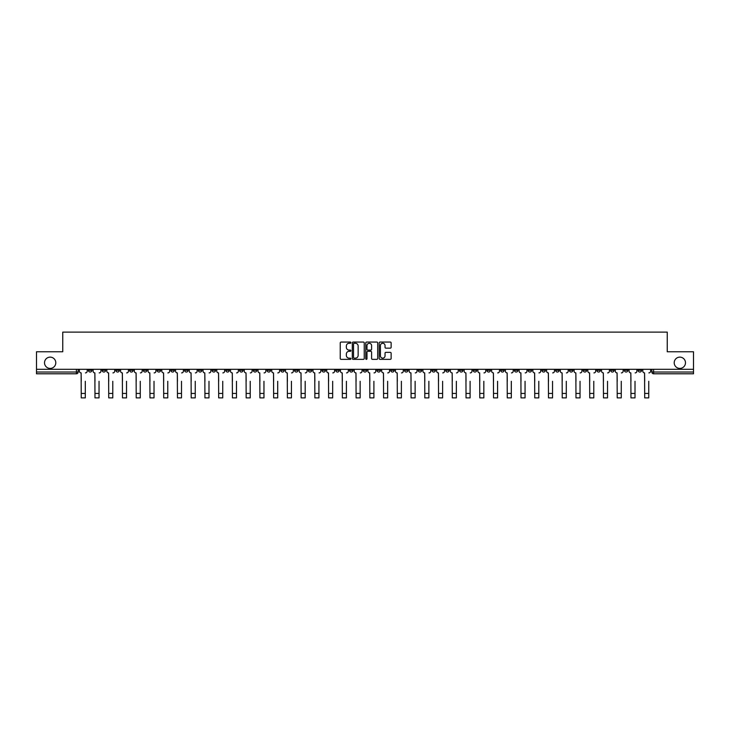 <?xml version="1.0" encoding="UTF-8"?>
<svg xmlns="http://www.w3.org/2000/svg" width="730" height="730" viewBox="0 0 730 730"><rect width="100%" height="100%" fill="white"/><g stroke="black" fill="none" stroke-linecap="round" stroke-linejoin="round"><path stroke-width="1.09" d="M350.902 342.662A0.602 0.602 0 0 0 350.3 342.06L341.111 342.06A0.867 0.867 0 0 0 340.244 342.927L340.244 358.485A0.867 0.867 0 0 0 341.111 359.352L350.3 359.352A0.602 0.602 0 0 0 350.902 358.749A0.602 0.602 0 0 0 350.3 358.147L349.113 358.147A2.765 2.765 0 0 1 346.349 355.373L346.349 354.077A2.765 2.765 0 0 1 349.113 351.312L350.3 351.312A0.602 0.602 0 0 0 350.902 350.71A0.602 0.602 0 0 0 350.3 350.099L349.113 350.099A2.765 2.765 0 0 1 346.349 347.334L346.349 346.038A2.765 2.765 0 0 1 349.113 343.273L350.3 343.273A0.602 0.602 0 0 0 350.902 342.662M674.21 362.774A5.639 5.639 0 0 0 679.849 368.413A5.639 5.639 0 0 0 685.479 362.774A5.639 5.639 0 0 0 679.849 357.134A5.639 5.639 0 0 0 674.21 362.774M44.521 362.774A5.639 5.639 0 0 0 50.151 368.413A5.639 5.639 0 0 0 55.79 362.774A5.639 5.639 0 0 0 50.151 357.134A5.639 5.639 0 0 0 44.521 362.774M638.093 369.298L638.093 370.265L641.615 370.265A1.761 1.761 0 0 1 639.854 372.026A1.761 1.761 0 0 1 638.093 370.265L638.093 369.298M541.888 369.298L541.888 370.265L545.419 370.265A1.761 1.761 0 0 1 543.649 372.026A1.761 1.761 0 0 1 541.888 370.265L541.888 369.298M473.177 369.298L473.177 370.265L476.699 370.265A1.761 1.761 0 0 1 474.938 372.026A1.761 1.761 0 0 1 473.177 370.265L473.177 369.298M459.435 370.265L459.435 369.298L459.435 370.265A1.761 1.761 0 0 0 461.196 372.026A1.761 1.761 0 0 1 459.435 370.265L462.957 370.265A1.761 1.761 0 0 1 461.196 372.026M431.95 369.298L431.95 370.265L435.472 370.265A1.761 1.761 0 0 1 433.711 372.026A1.761 1.761 0 0 1 431.95 370.265L431.95 369.298M418.208 370.265L418.208 369.298L418.208 370.265A1.761 1.761 0 0 0 419.969 372.026A1.761 1.761 0 0 1 418.208 370.265L421.73 370.265A1.761 1.761 0 0 1 419.969 372.026M404.466 370.265L404.466 369.298L404.466 370.265A1.761 1.761 0 0 0 406.227 372.026A1.761 1.761 0 0 1 404.466 370.265L407.988 370.265A1.761 1.761 0 0 1 406.227 372.026A1.761 1.761 0 0 0 407.988 370.265A1.761 1.761 0 0 1 406.227 372.026M363.239 370.265L363.239 369.298L363.239 370.265A1.761 1.761 0 0 0 365 372.026A1.761 1.761 0 0 1 363.239 370.265L366.761 370.265A1.761 1.761 0 0 1 365 372.026M349.497 369.298L349.497 370.265L353.019 370.265A1.761 1.761 0 0 1 351.258 372.026A1.761 1.761 0 0 1 349.497 370.265L349.497 369.298M335.754 369.298L335.754 370.265L339.277 370.265A1.761 1.761 0 0 1 337.515 372.026A1.761 1.761 0 0 1 335.754 370.265L335.754 369.298M322.012 369.298L322.012 370.265L325.534 370.265A1.761 1.761 0 0 1 323.773 372.026A1.761 1.761 0 0 1 322.012 370.265L322.012 369.298M308.27 370.265L308.27 369.298L308.27 370.265A1.761 1.761 0 0 0 310.031 372.026A1.761 1.761 0 0 1 308.27 370.265L311.792 370.265A1.761 1.761 0 0 1 310.031 372.026M280.785 369.298L280.785 370.265L284.308 370.265A1.761 1.761 0 0 1 282.546 372.026A1.761 1.761 0 0 1 280.785 370.265L280.785 369.298M267.043 370.265L267.043 369.298L267.043 370.265A1.761 1.761 0 0 0 268.804 372.026A1.761 1.761 0 0 1 267.043 370.265L270.565 370.265A1.761 1.761 0 0 1 268.804 372.026A1.761 1.761 0 0 0 270.565 370.265A1.761 1.761 0 0 1 268.804 372.026M184.581 369.298L184.581 370.265L188.112 370.265A1.761 1.761 0 0 1 186.351 372.026A1.761 1.761 0 0 1 184.581 370.265L184.581 369.298M170.838 369.298L170.838 370.265L174.37 370.265A1.761 1.761 0 0 1 172.608 372.026A1.761 1.761 0 0 1 170.838 370.265L170.838 369.298M157.096 369.298L157.096 370.265L160.627 370.265A1.761 1.761 0 0 1 158.857 372.026A1.761 1.761 0 0 1 157.096 370.265L157.096 369.298M129.611 369.298L129.611 370.265L133.143 370.265A1.761 1.761 0 0 1 131.373 372.026A1.761 1.761 0 0 1 129.611 370.265L129.611 369.298M115.869 369.298L115.869 370.265L119.391 370.265A1.761 1.761 0 0 1 117.63 372.026A1.761 1.761 0 0 1 115.869 370.265L115.869 369.298M390.267 348.155A0.867 0.867 0 0 0 391.134 347.288L391.134 342.927A0.867 0.867 0 0 0 390.267 342.06L380.065 342.06A0.867 0.867 0 0 0 379.198 342.927L379.198 358.485A0.867 0.867 0 0 0 380.065 359.352L390.267 359.352A0.867 0.867 0 0 0 391.134 358.485L391.134 353.21A0.867 0.867 0 0 0 390.267 352.353L385.905 352.353A0.867 0.867 0 0 0 385.038 353.21L385.038 355.829A2.309 2.309 0 0 1 382.73 358.147A2.309 2.309 0 0 1 380.412 355.829L380.412 345.582A2.309 2.309 0 0 1 382.73 343.273A2.309 2.309 0 0 1 385.038 345.582L385.038 347.288A0.867 0.867 0 0 0 385.905 348.155L390.267 348.155M36.5 369.298L36.5 351.76L62.753 351.76L62.753 332.123L667.247 332.123L667.247 351.76L693.5 351.76L693.5 369.298L36.5 369.298L36.5 372.026L78.165 372.026L78.165 369.298L78.165 372.026A1.761 1.761 0 0 1 76.404 373.787L36.5 373.787L36.5 372.026M364.243 342.927A0.867 0.867 0 0 0 363.376 342.06L353.174 342.06A0.867 0.867 0 0 0 352.307 342.927L352.307 358.485A0.867 0.867 0 0 0 353.174 359.352L363.376 359.352A0.867 0.867 0 0 0 364.243 358.485L364.243 342.927M366.624 342.06L376.826 342.06A0.867 0.867 0 0 1 377.693 342.927L377.693 358.485A0.867 0.867 0 0 1 376.826 359.352L372.455 359.352A0.867 0.867 0 0 1 371.597 358.485L371.597 352.179A0.867 0.867 0 0 0 370.73 351.312L367.829 351.312A0.867 0.867 0 0 0 366.971 352.179L366.971 358.749A0.602 0.602 0 0 1 366.36 359.352A0.602 0.602 0 0 1 365.757 358.749L365.757 342.927A0.867 0.867 0 0 1 366.624 342.06M651.835 369.298L651.835 372.026L693.5 372.026L693.5 373.787L653.596 373.787A1.761 1.761 0 0 1 651.835 372.026A1.761 1.761 0 0 0 653.596 373.787L653.596 369.298M693.5 369.298L693.5 372.026M641.615 369.298L641.615 370.265M627.873 369.298L627.873 370.265A1.761 1.761 0 0 1 626.112 372.026A1.761 1.761 0 0 1 624.351 370.265L627.873 370.265M624.351 369.298L624.351 370.265M614.131 369.298L614.131 370.265A1.761 1.761 0 0 1 612.37 372.026A1.761 1.761 0 0 1 610.608 370.265L614.131 370.265A1.761 1.761 0 0 1 612.37 372.026A1.761 1.761 0 0 0 614.131 370.265L614.131 369.298M610.608 369.298L610.608 370.265M600.389 369.298L600.389 370.265A1.761 1.761 0 0 1 598.627 372.026A1.761 1.761 0 0 1 596.857 370.265A1.761 1.761 0 0 0 598.627 372.026M596.857 369.298L596.857 370.265L600.389 370.265M586.646 369.298L586.646 370.265A1.761 1.761 0 0 1 584.885 372.026A1.761 1.761 0 0 1 583.115 370.265L586.646 370.265A1.761 1.761 0 0 1 584.885 372.026A1.761 1.761 0 0 0 586.646 370.265M583.115 369.298L583.115 370.265M572.904 369.298L572.904 370.265A1.761 1.761 0 0 1 571.143 372.026A1.761 1.761 0 0 1 569.373 370.265A1.761 1.761 0 0 0 571.143 372.026M569.373 369.298L569.373 370.265L572.904 370.265M559.162 369.298L559.162 370.265A1.761 1.761 0 0 1 557.392 372.026A1.761 1.761 0 0 1 555.63 370.265L559.162 370.265M555.63 369.298L555.63 370.265M545.419 369.298L545.419 370.265A1.761 1.761 0 0 1 543.649 372.026A1.761 1.761 0 0 0 545.419 370.265M531.668 369.298L531.668 370.265A1.761 1.761 0 0 1 529.907 372.026A1.761 1.761 0 0 1 528.146 370.265L531.668 370.265M528.146 369.298L528.146 370.265M517.926 369.298L517.926 370.265A1.761 1.761 0 0 1 516.165 372.026A1.761 1.761 0 0 1 514.404 370.265L517.926 370.265M514.404 369.298L514.404 370.265M504.184 369.298L504.184 370.265A1.761 1.761 0 0 1 502.423 372.026A1.761 1.761 0 0 1 500.661 370.265A1.761 1.761 0 0 0 502.423 372.026M500.661 369.298L500.661 370.265L504.184 370.265M490.441 369.298L490.441 370.265A1.761 1.761 0 0 1 488.68 372.026A1.761 1.761 0 0 1 486.919 370.265L490.441 370.265M486.919 369.298L486.919 370.265M476.699 369.298L476.699 370.265L476.699 369.298M462.957 369.298L462.957 370.265M449.215 369.298L449.215 370.265A1.761 1.761 0 0 1 447.454 372.026A1.761 1.761 0 0 1 445.692 370.265L449.215 370.265A1.761 1.761 0 0 1 447.454 372.026A1.761 1.761 0 0 0 449.215 370.265L449.215 369.298M445.692 369.298L445.692 370.265M435.472 369.298L435.472 370.265A1.761 1.761 0 0 1 433.711 372.026A1.761 1.761 0 0 0 435.472 370.265L435.472 369.298M421.73 369.298L421.73 370.265L421.73 369.298M407.988 369.298L407.988 370.265M394.246 369.298L394.246 370.265A1.761 1.761 0 0 1 392.484 372.026A1.761 1.761 0 0 1 390.723 370.265L394.246 370.265A1.761 1.761 0 0 1 392.484 372.026A1.761 1.761 0 0 0 394.246 370.265M390.723 369.298L390.723 370.265M380.503 369.298L380.503 370.265A1.761 1.761 0 0 1 378.742 372.026A1.761 1.761 0 0 1 376.981 370.265A1.761 1.761 0 0 0 378.742 372.026A1.761 1.761 0 0 0 380.503 370.265A1.761 1.761 0 0 1 378.742 372.026M376.981 369.298L376.981 370.265L380.503 370.265M366.761 369.298L366.761 370.265L366.761 369.298M353.019 369.298L353.019 370.265L353.019 369.298M339.277 369.298L339.277 370.265A1.761 1.761 0 0 1 337.515 372.026A1.761 1.761 0 0 0 339.277 370.265L339.277 369.298M325.534 369.298L325.534 370.265A1.761 1.761 0 0 1 323.773 372.026A1.761 1.761 0 0 0 325.534 370.265M311.792 369.298L311.792 370.265L311.792 369.298M298.05 369.298L298.05 370.265A1.761 1.761 0 0 1 296.289 372.026A1.761 1.761 0 0 1 294.528 370.265A1.761 1.761 0 0 0 296.289 372.026M294.528 369.298L294.528 370.265L298.05 370.265M284.308 369.298L284.308 370.265A1.761 1.761 0 0 1 282.546 372.026A1.761 1.761 0 0 0 284.308 370.265L284.308 369.298M270.565 369.298L270.565 370.265M256.823 369.298L256.823 370.265A1.761 1.761 0 0 1 255.062 372.026A1.761 1.761 0 0 1 253.301 370.265L256.823 370.265M253.301 369.298L253.301 370.265M243.081 369.298L243.081 370.265A1.761 1.761 0 0 1 241.32 372.026A1.761 1.761 0 0 1 239.559 370.265L243.081 370.265M239.559 369.298L239.559 370.265M229.339 369.298L229.339 370.265A1.761 1.761 0 0 1 227.577 372.026A1.761 1.761 0 0 1 225.816 370.265L229.339 370.265M225.816 369.298L225.816 370.265M215.596 369.298L215.596 370.265A1.761 1.761 0 0 1 213.835 372.026A1.761 1.761 0 0 1 212.074 370.265L215.596 370.265M212.074 369.298L212.074 370.265M201.854 369.298L201.854 370.265A1.761 1.761 0 0 1 200.093 372.026A1.761 1.761 0 0 1 198.332 370.265L201.854 370.265M198.332 369.298L198.332 370.265M188.112 369.298L188.112 370.265L188.112 369.298M174.37 369.298L174.37 370.265M160.627 369.298L160.627 370.265L160.627 369.298M146.885 369.298L146.885 370.265A1.761 1.761 0 0 1 145.115 372.026A1.761 1.761 0 0 1 143.354 370.265L146.885 370.265M143.354 369.298L143.354 370.265M133.143 369.298L133.143 370.265M119.391 369.298L119.391 370.265L119.391 369.298M105.649 369.298L105.649 370.265A1.761 1.761 0 0 1 103.888 372.026A1.761 1.761 0 0 1 102.127 370.265L105.649 370.265M102.127 369.298L102.127 370.265M88.385 369.298L88.385 370.265L91.907 370.265L91.907 369.298L91.907 370.265A1.761 1.761 0 0 1 90.146 372.026A1.761 1.761 0 0 1 88.385 370.265A1.761 1.761 0 0 0 90.146 372.026M76.404 373.787A1.761 1.761 0 0 0 78.165 372.026A1.761 1.761 0 0 1 76.404 373.787L76.404 369.298M354.123 343.273A0.602 0.602 0 0 0 353.521 343.876L353.521 357.536A0.602 0.602 0 0 0 354.123 358.147L355.382 358.147A2.765 2.765 0 0 0 358.147 355.373L358.147 346.038A2.765 2.765 0 0 0 355.382 343.273L354.123 343.273M371.597 345.628A2.309 2.309 0 0 0 369.28 343.31A2.309 2.309 0 0 0 366.971 345.628L366.971 349.241A0.867 0.867 0 0 0 367.829 350.099L370.73 350.099A0.867 0.867 0 0 0 371.597 349.241L371.597 345.628M79.36 371.141L79.36 369.298L79.36 371.141A1.761 1.761 0 0 0 81.121 372.902L81.249 381.279M81.121 372.902L81.249 397.877L85.3 397.877L85.3 381.279M87.198 371.141L87.198 369.298L87.198 371.141A1.761 1.761 0 0 1 85.437 372.902M93.102 371.141L93.102 369.298L93.102 371.141A1.761 1.761 0 0 0 94.863 372.902L94.991 381.279M94.863 372.902L94.991 397.877L99.043 397.877L99.043 381.279M100.941 371.141L100.941 369.298L100.941 371.141A1.761 1.761 0 0 1 99.18 372.902M106.845 371.141L106.845 369.298L106.845 371.141A1.761 1.761 0 0 0 108.606 372.902L108.733 381.279M108.606 372.902L108.733 397.877L112.785 397.877L112.785 381.279M114.683 371.141L114.683 369.298L114.683 371.141A1.761 1.761 0 0 1 112.922 372.902M120.587 371.141L120.587 369.298L120.587 371.141A1.761 1.761 0 0 0 122.348 372.902L122.476 381.279M122.348 372.902L122.476 397.877L126.527 397.877L126.527 381.279M128.425 371.141L128.425 369.298L128.425 371.141A1.761 1.761 0 0 1 126.664 372.902M99.043 397.877L94.991 397.877M112.785 397.877L108.733 397.877M126.527 397.877L122.476 397.877M134.329 371.141L134.329 369.298L134.329 371.141A1.761 1.761 0 0 0 136.09 372.902L136.218 381.279M136.09 372.902L136.218 397.877L140.269 397.877L140.269 381.279M142.168 371.141L142.168 369.298L142.168 371.141A1.761 1.761 0 0 1 140.406 372.902M148.071 371.141L148.071 369.298L148.071 371.141A1.761 1.761 0 0 0 149.832 372.902L149.96 381.279M149.832 372.902L149.96 397.877L154.021 397.877L154.021 381.279M155.91 371.141L155.91 369.298L155.91 371.141A1.761 1.761 0 0 1 154.149 372.902M140.269 397.877L136.218 397.877M154.021 397.877L149.96 397.877M161.814 371.141L161.814 369.298L161.814 371.141A1.761 1.761 0 0 0 163.575 372.902L163.703 381.279M163.575 372.902L163.703 397.877L167.763 397.877L167.763 381.279M169.652 371.141L169.652 369.298L169.652 371.141A1.761 1.761 0 0 1 167.891 372.902M175.556 371.141L175.556 369.298L175.556 371.141A1.761 1.761 0 0 0 177.317 372.902L177.454 381.279M177.317 372.902L177.454 397.877L181.505 397.877L181.505 381.279M183.394 371.141L183.394 369.298L183.394 371.141A1.761 1.761 0 0 1 181.633 372.902M189.298 371.141L189.298 369.298L189.298 371.141A1.761 1.761 0 0 0 191.059 372.902L191.196 381.279M191.059 372.902L191.196 397.877L195.248 397.877L195.248 381.279M197.136 371.141L197.136 369.298L197.136 371.141A1.761 1.761 0 0 1 195.375 372.902M203.04 371.141L203.04 369.298L203.04 371.141A1.761 1.761 0 0 0 204.802 372.902L204.938 381.279M204.802 372.902L204.938 397.877L208.99 397.877L208.99 381.279M210.879 371.141L210.879 369.298L210.879 371.141A1.761 1.761 0 0 1 209.118 372.902M216.783 371.141L216.783 369.298L216.783 371.141A1.761 1.761 0 0 0 218.544 372.902L218.681 381.279M218.544 372.902L218.681 397.877L222.732 397.877L222.732 381.279M224.621 371.141L224.621 369.298L224.621 371.141A1.761 1.761 0 0 1 222.86 372.902M230.525 371.141L230.525 369.298L230.525 371.141A1.761 1.761 0 0 0 232.286 372.902L232.423 381.279M232.286 372.902L232.423 397.877L236.474 397.877L236.474 381.279M238.363 371.141L238.363 369.298L238.363 371.141A1.761 1.761 0 0 1 236.602 372.902M244.267 371.141L244.267 369.298L244.267 371.141A1.761 1.761 0 0 0 246.028 372.902L246.165 381.279M246.028 372.902L246.165 397.877L250.217 397.877L250.217 381.279M252.105 371.141L252.105 369.298L252.105 371.141A1.761 1.761 0 0 1 250.344 372.902M258.009 371.141L258.009 369.298L258.009 371.141A1.761 1.761 0 0 0 259.771 372.902L259.907 381.279M259.771 372.902L259.907 397.877L263.959 397.877L263.959 381.279M265.848 371.141L265.848 369.298L265.848 371.141A1.761 1.761 0 0 1 264.087 372.902M167.763 397.877L163.703 397.877M181.505 397.877L177.454 397.877M195.248 397.877L191.196 397.877M208.99 397.877L204.938 397.877M222.732 397.877L218.681 397.877M236.474 397.877L232.423 397.877M250.217 397.877L246.165 397.877M263.959 397.877L259.907 397.877M271.752 371.141L271.752 369.298L271.752 371.141A1.761 1.761 0 0 0 273.513 372.902L273.65 381.279M273.513 372.902L273.65 397.877L277.701 397.877L277.701 381.279M279.59 371.141L279.59 369.298L279.59 371.141A1.761 1.761 0 0 1 277.829 372.902M285.494 371.141L285.494 369.298L285.494 371.141A1.761 1.761 0 0 0 287.255 372.902L287.392 381.279M287.255 372.902L287.392 397.877L291.443 397.877L291.443 381.279M293.332 371.141L293.332 369.298L293.332 371.141A1.761 1.761 0 0 1 291.571 372.902M299.236 371.141L299.236 369.298L299.236 371.141A1.761 1.761 0 0 0 300.997 372.902L301.134 381.279M300.997 372.902L301.134 397.877L305.186 397.877L305.186 381.279M307.075 371.141L307.075 369.298L307.075 371.141A1.761 1.761 0 0 1 305.313 372.902M312.978 371.141L312.978 369.298L312.978 371.141A1.761 1.761 0 0 0 314.74 372.902L314.876 381.279M314.74 372.902L314.876 397.877L318.928 397.877L318.928 381.279M320.817 371.141L320.817 369.298L320.817 371.141A1.761 1.761 0 0 1 319.056 372.902M326.721 371.141L326.721 369.298L326.721 371.141A1.761 1.761 0 0 0 328.482 372.902L328.619 381.279M328.482 372.902L328.619 397.877L332.67 397.877L332.67 381.279M334.568 371.141L334.568 369.298L334.568 371.141A1.761 1.761 0 0 1 332.798 372.902M340.463 371.141L340.463 369.298L340.463 371.141A1.761 1.761 0 0 0 342.224 372.902L342.361 381.279M342.224 372.902L342.361 397.877L346.412 397.877L346.412 381.279M348.31 371.141L348.31 369.298L348.31 371.141A1.761 1.761 0 0 1 346.54 372.902M354.205 371.141L354.205 369.298L354.205 371.141A1.761 1.761 0 0 0 355.966 372.902L356.103 381.279M355.966 372.902L356.103 397.877L360.155 397.877L360.155 381.279M362.053 371.141L362.053 369.298L362.053 371.141A1.761 1.761 0 0 1 360.291 372.902M367.947 371.141L367.947 369.298L367.947 371.141A1.761 1.761 0 0 0 369.709 372.902L369.845 381.279M369.709 372.902L369.845 397.877L373.897 397.877L373.897 381.279M375.795 371.141L375.795 369.298L375.795 371.141A1.761 1.761 0 0 1 374.034 372.902M381.69 371.141L381.69 369.298L381.69 371.141A1.761 1.761 0 0 0 383.46 372.902L383.588 381.279M383.46 372.902L383.588 397.877L387.639 397.877L387.639 381.279M389.537 371.141L389.537 369.298L389.537 371.141A1.761 1.761 0 0 1 387.776 372.902M395.432 371.141L395.432 369.298L395.432 371.141A1.761 1.761 0 0 0 397.202 372.902L397.33 381.279M397.202 372.902L397.33 397.877L401.381 397.877L401.381 381.279M403.279 371.141L403.279 369.298L403.279 371.141A1.761 1.761 0 0 1 401.518 372.902M409.183 371.141L409.183 369.298L409.183 371.141A1.761 1.761 0 0 0 410.944 372.902L411.072 381.279M410.944 372.902L411.072 397.877L415.124 397.877L415.124 381.279M417.022 371.141L417.022 369.298L417.022 371.141A1.761 1.761 0 0 1 415.26 372.902M422.925 371.141L422.925 369.298L422.925 371.141A1.761 1.761 0 0 0 424.687 372.902L424.814 381.279M424.687 372.902L424.814 397.877L428.866 397.877L428.866 381.279M430.764 371.141L430.764 369.298L430.764 371.141A1.761 1.761 0 0 1 429.003 372.902M436.668 371.141L436.668 369.298L436.668 371.141A1.761 1.761 0 0 0 438.429 372.902L438.557 381.279M438.429 372.902L438.557 397.877L442.608 397.877L442.608 381.279M444.506 371.141L444.506 369.298L444.506 371.141A1.761 1.761 0 0 1 442.745 372.902M450.41 371.141L450.41 369.298L450.41 371.141A1.761 1.761 0 0 0 452.171 372.902L452.299 381.279M452.171 372.902L452.299 397.877L456.35 397.877L456.35 381.279M458.248 371.141L458.248 369.298L458.248 371.141A1.761 1.761 0 0 1 456.487 372.902M464.152 371.141L464.152 369.298L464.152 371.141A1.761 1.761 0 0 0 465.913 372.902L466.041 381.279M465.913 372.902L466.041 397.877L470.093 397.877L470.093 381.279M471.991 371.141L471.991 369.298L471.991 371.141A1.761 1.761 0 0 1 470.23 372.902M277.701 397.877L273.65 397.877M291.443 397.877L287.392 397.877M305.186 397.877L301.134 397.877M318.928 397.877L314.876 397.877M332.67 397.877L328.619 397.877M346.412 397.877L342.361 397.877M360.155 397.877L356.103 397.877M373.897 397.877L369.845 397.877M387.639 397.877L383.588 397.877M401.381 397.877L397.33 397.877M415.124 397.877L411.072 397.877M428.866 397.877L424.814 397.877M442.608 397.877L438.557 397.877M456.35 397.877L452.299 397.877M470.093 397.877L466.041 397.877M477.894 371.141L477.894 369.298L477.894 371.141A1.761 1.761 0 0 0 479.656 372.902L479.783 381.279M479.656 372.902L479.783 397.877L483.835 397.877L483.835 381.279M485.733 371.141L485.733 369.298L485.733 371.141A1.761 1.761 0 0 1 483.972 372.902M483.835 397.877L479.783 397.877M491.637 371.141L491.637 369.298L491.637 371.141A1.761 1.761 0 0 0 493.398 372.902L493.526 381.279M493.398 372.902L493.526 397.877L497.577 397.877L497.577 381.279M499.475 371.141L499.475 369.298L499.475 371.141A1.761 1.761 0 0 1 497.714 372.902M497.577 397.877L493.526 397.877M505.379 371.141L505.379 369.298L505.379 371.141A1.761 1.761 0 0 0 507.14 372.902L507.268 381.279M507.14 372.902L507.268 397.877L511.319 397.877L511.319 381.279M513.217 371.141L513.217 369.298L513.217 371.141A1.761 1.761 0 0 1 511.456 372.902M511.319 397.877L507.268 397.877M519.121 371.141L519.121 369.298L519.121 371.141A1.761 1.761 0 0 0 520.882 372.902L521.01 381.279M520.882 372.902L521.01 397.877L525.062 397.877L525.062 381.279M526.96 371.141L526.96 369.298L526.96 371.141A1.761 1.761 0 0 1 525.198 372.902M525.062 397.877L521.01 397.877M532.864 371.141L532.864 369.298L532.864 371.141A1.761 1.761 0 0 0 534.625 372.902L534.752 381.279M534.625 372.902L534.752 397.877L538.804 397.877L538.804 381.279M540.702 371.141L540.702 369.298L540.702 371.141A1.761 1.761 0 0 1 538.941 372.902M538.804 397.877L534.752 397.877M546.606 371.141L546.606 369.298L546.606 371.141A1.761 1.761 0 0 0 548.367 372.902L548.495 381.279M548.367 372.902L548.495 397.877L552.546 397.877L552.546 381.279M554.444 371.141L554.444 369.298L554.444 371.141A1.761 1.761 0 0 1 552.683 372.902M552.546 397.877L548.495 397.877M560.348 371.141L560.348 369.298L560.348 371.141A1.761 1.761 0 0 0 562.109 372.902L562.237 381.279M562.109 372.902L562.237 397.877L566.298 397.877L566.298 381.279M568.186 371.141L568.186 369.298L568.186 371.141A1.761 1.761 0 0 1 566.425 372.902M566.298 397.877L562.237 397.877M574.09 371.141L574.09 369.298L574.09 371.141A1.761 1.761 0 0 0 575.851 372.902L575.979 381.279M575.851 372.902L575.979 397.877L580.04 397.877L580.04 381.279M581.929 371.141L581.929 369.298L581.929 371.141A1.761 1.761 0 0 1 580.167 372.902M580.04 397.877L575.979 397.877M587.832 371.141L587.832 369.298L587.832 371.141A1.761 1.761 0 0 0 589.594 372.902L589.731 381.279M589.594 372.902L589.731 397.877L593.782 397.877L593.782 381.279M595.671 371.141L595.671 369.298L595.671 371.141A1.761 1.761 0 0 1 593.91 372.902M593.782 397.877L589.731 397.877M601.575 371.141L601.575 369.298L601.575 371.141A1.761 1.761 0 0 0 603.336 372.902L603.473 381.279M603.336 372.902L603.473 397.877L607.524 397.877L607.524 381.279M609.413 371.141L609.413 369.298L609.413 371.141A1.761 1.761 0 0 1 607.652 372.902M607.524 397.877L603.473 397.877M615.317 371.141L615.317 369.298L615.317 371.141A1.761 1.761 0 0 0 617.078 372.902L617.215 381.279M617.078 372.902L617.215 397.877L621.267 397.877L621.267 381.279M623.155 371.141L623.155 369.298L623.155 371.141A1.761 1.761 0 0 1 621.394 372.902M621.267 397.877L617.215 397.877M629.059 371.141L629.059 369.298L629.059 371.141A1.761 1.761 0 0 0 630.82 372.902L630.957 381.279M630.82 372.902L630.957 397.877L635.009 397.877L635.009 381.279M636.898 371.141L636.898 369.298L636.898 371.141A1.761 1.761 0 0 1 635.136 372.902M635.009 397.877L630.957 397.877M642.802 371.141L642.802 369.298L642.802 371.141A1.761 1.761 0 0 0 644.563 372.902L644.699 381.279M644.563 372.902L644.699 397.877L648.751 397.877L648.751 381.279M650.64 371.141L650.64 369.298L650.64 371.141A1.761 1.761 0 0 1 648.879 372.902M648.751 397.877L644.699 397.877M85.3 393.434L81.249 393.434M99.043 393.434L94.991 393.434M112.785 393.434L108.733 393.434M126.527 393.434L122.476 393.434M140.269 393.434L136.218 393.434M154.021 393.434L149.96 393.434M167.763 393.434L163.703 393.434M181.505 393.434L177.454 393.434M195.248 393.434L191.196 393.434M208.99 393.434L204.938 393.434M222.732 393.434L218.681 393.434M236.474 393.434L232.423 393.434M250.217 393.434L246.165 393.434M263.959 393.434L259.907 393.434M277.701 393.434L273.65 393.434M291.443 393.434L287.392 393.434M305.186 393.434L301.134 393.434M318.928 393.434L314.876 393.434M332.67 393.434L328.619 393.434M346.412 393.434L342.361 393.434M360.155 393.434L356.103 393.434M373.897 393.434L369.845 393.434M387.639 393.434L383.588 393.434M401.381 393.434L397.33 393.434M415.124 393.434L411.072 393.434M428.866 393.434L424.814 393.434M442.608 393.434L438.557 393.434M456.35 393.434L452.299 393.434M470.093 393.434L466.041 393.434M483.835 393.434L479.783 393.434M497.577 393.434L493.526 393.434M511.319 393.434L507.268 393.434M525.062 393.434L521.01 393.434M538.804 393.434L534.752 393.434M552.546 393.434L548.495 393.434M566.298 393.434L562.237 393.434M580.04 393.434L575.979 393.434M593.782 393.434L589.731 393.434M607.524 393.434L603.473 393.434M621.267 393.434L617.215 393.434M635.009 393.434L630.957 393.434M648.751 393.434L644.699 393.434"/></g></svg>
